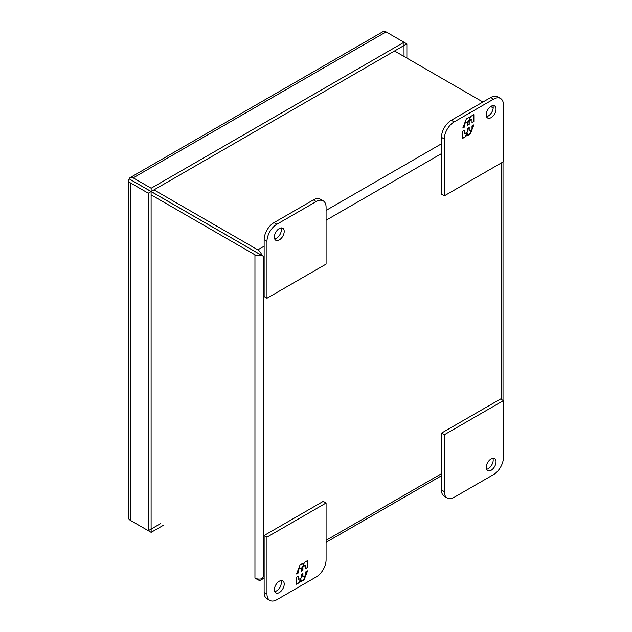 <?xml version="1.0" encoding="UTF-8"?>
<svg xmlns="http://www.w3.org/2000/svg" width="632" height="632" viewBox="0 0 632 632"><rect width="100%" height="100%" fill="white"/><g stroke="black" fill="none" stroke-linecap="round" stroke-linejoin="round"><path stroke-width="0.95" d="M486.506 469.307A6.968 4.021 120 0 0 493.197 460.136A6.968 4.021 120 0 0 492.865 458.287M496.033 461.779A6.968 4.021 -60 0 1 492.992 468.786A6.968 4.021 -60 0 1 487.62 470.65A6.968 4.021 -60 0 1 486.182 467.467A6.968 4.021 -60 0 1 489.223 460.452A6.968 4.021 -60 0 1 494.587 458.587A6.968 4.021 -60 0 1 496.033 461.779M454.163 497.329L493.568 474.577A13.936 8.042 120 0 0 503.42 457.513L503.42 400.625L444.312 434.753L444.312 491.641A13.936 8.042 120 0 0 447.195 498.016A13.936 8.042 120 0 0 454.163 497.329M444.312 434.753L441.468 433.118L441.468 489.998A13.936 8.042 120 0 0 444.359 496.381L447.195 498.016M503.42 400.625L500.584 398.99L441.468 433.118M486.182 114.803A6.968 4.021 -60 0 1 489.223 107.788A6.968 4.021 -60 0 1 494.587 105.923A6.968 4.021 -60 0 1 496.033 109.115A6.968 4.021 -60 0 1 492.992 116.122A6.968 4.021 -60 0 1 487.62 117.987A6.968 4.021 -60 0 1 486.182 114.803M486.506 116.644A6.968 4.021 120 0 0 493.197 107.472A6.968 4.021 120 0 0 492.865 105.631M444.312 195.857L441.468 194.214L441.468 137.334A13.936 8.042 -60 0 1 451.319 120.27L490.732 97.518A13.936 8.042 -60 0 1 497.7 96.83L500.536 98.466A13.936 8.042 -60 0 1 503.42 104.849L503.42 161.729L444.312 195.857L444.312 138.977A13.936 8.042 -60 0 1 454.163 121.913L493.568 99.161A13.936 8.042 -60 0 1 500.536 98.466M473.866 121.644L473.866 114.629L470.745 116.43L469.465 119.74L469.465 117.173L466.321 118.982L462.806 128.027L464.67 126.953L464.67 123.445L467.475 121.826L467.475 125.334L469.205 124.338L469.205 120.831L472.001 119.211L472.001 122.719L473.866 121.644L472.001 122.268M462.806 131.266L462.806 138.282L465.926 136.48L467.214 133.17L467.214 135.746L470.35 133.929L473.866 124.883L472.001 125.958L472.001 129.465L469.205 131.085L469.205 127.577L467.475 128.573L467.475 132.08L464.67 133.7L464.67 130.192L462.806 131.266M473.471 114.858L473.471 121.423M469.205 120.831L468.81 120.601L472.001 119.211M468.81 120.601L469.205 124.338M468.81 124.109L467.475 124.883M464.789 122.924L467.475 121.826M464.275 124.251L464.67 126.953M464.275 126.732L463.035 127.443M469.07 117.394L469.465 119.74M465.926 136.48L462.806 137.831M464.275 130.421L464.67 133.7M468.81 127.806L469.205 131.085M473.242 125.247L472.001 128.43M471.488 129.765L469.963 133.7L470.35 133.929M469.963 133.7L467.214 135.287M465.531 136.259L466.819 132.941L467.214 133.17M274.683 238.943A6.968 4.021 120 0 0 281.374 229.764A6.968 4.021 120 0 0 281.05 227.923M274.359 237.095A6.968 4.021 -60 0 1 277.401 230.08A6.968 4.021 -60 0 1 282.773 228.215A6.968 4.021 -60 0 1 284.21 231.407A6.968 4.021 -60 0 1 281.169 238.414A6.968 4.021 -60 0 1 275.805 240.278A6.968 4.021 -60 0 1 274.359 237.095M316.229 201.545L276.824 224.297A13.936 8.042 120 0 0 266.973 241.361L266.973 298.241L326.08 264.113L326.08 207.233A13.936 8.042 120 0 0 323.197 200.85A13.936 8.042 120 0 0 316.229 201.545L313.393 199.902L273.988 222.654A13.936 8.042 120 0 0 264.137 239.718L264.137 296.606L266.973 298.241M323.197 200.85L320.361 199.214A13.936 8.042 120 0 0 313.393 199.902M128.58 180.397L128.58 517.877A6.02 3.476 0 0 0 130.342 520.333L130.342 182.853A6.02 3.476 180 0 1 128.58 180.397A6.02 3.476 180 0 1 129.165 178.895L142.405 186.503M284.21 584.071A6.968 4.021 -60 0 1 281.169 591.078A6.968 4.021 -60 0 1 275.805 592.942A6.968 4.021 -60 0 1 274.359 589.759A6.968 4.021 -60 0 1 277.401 582.744A6.968 4.021 -60 0 1 282.773 580.879A6.968 4.021 -60 0 1 284.21 584.071M274.683 591.599A6.968 4.021 120 0 0 281.374 582.428A6.968 4.021 120 0 0 281.05 580.579M269.856 600.4L267.02 598.765A13.936 8.042 -60 0 1 264.137 592.382L264.137 535.502L323.244 501.373L326.08 503.009L326.08 559.897A13.936 8.042 -60 0 1 316.229 576.961L276.824 599.713A13.936 8.042 -60 0 1 269.856 600.4A13.936 8.042 -60 0 1 266.973 594.025L266.973 537.137L326.08 503.009M264.137 535.502L266.973 537.137M296.527 577.221L296.527 584.237L299.647 582.435L300.927 579.125L300.927 581.701L304.071 579.884L307.579 570.838L305.722 571.913L305.722 575.42L302.918 577.04L302.918 573.532L301.188 574.528L301.188 578.035L298.391 579.655L298.391 576.147L296.527 577.221M307.579 567.599L307.579 560.584L304.466 562.385L303.178 565.695L303.178 563.128L300.034 564.937L296.527 573.982L298.391 572.908L298.391 569.4L301.188 567.781L301.188 571.288L302.918 570.293L302.918 566.786L305.722 565.166L305.722 568.674L307.579 567.599L305.722 568.223M299.647 582.435L296.527 583.786M297.996 576.376L298.391 579.655M302.523 573.761L302.918 577.04M306.962 571.194L305.722 574.385M305.209 575.72L303.676 579.655L304.071 579.884M303.676 579.655L300.927 581.243M299.252 582.214L300.532 578.896L300.927 579.125M307.192 560.813L307.192 567.378M302.918 566.786L302.523 566.556L305.722 565.166M302.523 566.556L302.918 570.293M302.523 570.064L301.188 570.838M298.509 568.879L301.188 567.781M297.996 570.206L298.391 572.908M297.996 572.679L296.756 573.398M302.783 563.349L303.178 565.695M129.165 178.895L151.143 191.512L403.998 45.528L403.998 42.249L151.143 188.241L151.143 191.512M133.178 181.218L151.111 191.567L151.111 529.055L160.599 523.612M130.342 179.543L133.21 181.163M404.03 56.469L403.998 45.528M129.197 178.848A6.02 3.476 60 0 1 130.2 177.584A6.02 3.476 60 0 1 133.21 177.884L151.143 188.241M133.21 177.884L386.073 31.9A6.02 3.476 -120 0 0 383.063 31.6L130.2 177.584M133.21 521.993A6.02 3.476 60 0 1 133.194 521.985L151.143 532.349L151.143 529.071L148.275 530.69L148.275 193.202L151.111 191.567L261.798 255.478A6.02 3.476 180 0 1 254.949 254.799L151.111 194.846M151.143 532.349L163.435 525.247M130.342 182.853L148.275 193.202M130.342 520.333L148.275 530.69M386.073 31.9L406.874 43.908L404.03 45.544M406.874 58.105L406.874 43.908M148.062 189.805A2.007 1.161 180 0 1 147.809 189.624A2.007 1.161 -120 0 1 148.109 189.766L260.629 254.759M264.137 576.092L261.798 578.762L263.465 576.479L263.465 256.394L261.83 255.423A6.02 3.476 -120 0 0 257.817 249.83L153.979 189.876M493.181 107.93L490.716 106.508M482.935 102.021L394.542 50.987M261.798 578.762A6.02 3.476 180 0 1 254.949 578.082L257.817 579.742A6.02 3.476 60 0 0 260.826 580.034A6.02 3.476 60 0 0 261.83 578.778M261.798 255.478L257.793 253.155M261.83 255.423L257.817 253.1M444.312 491.641L441.468 489.998M490.732 97.518L493.568 99.161M451.319 120.27L454.163 121.913M441.468 137.334L444.312 138.977M264.137 239.718L266.973 241.361M276.824 224.297L273.988 222.654M266.973 594.025L264.137 592.382M441.468 473.708L326.08 540.328M501.255 162.977L501.255 399.377M263.465 256.394L264.137 256.015M326.08 220.244L441.468 153.623M441.468 143.796L326.08 210.417M264.137 246.18L257.817 249.83M254.949 254.799L254.949 578.082M503.017 161.958L503.017 400.396M441.468 475.746L326.08 542.359M264.137 578.13L260.826 580.034"/></g></svg>
